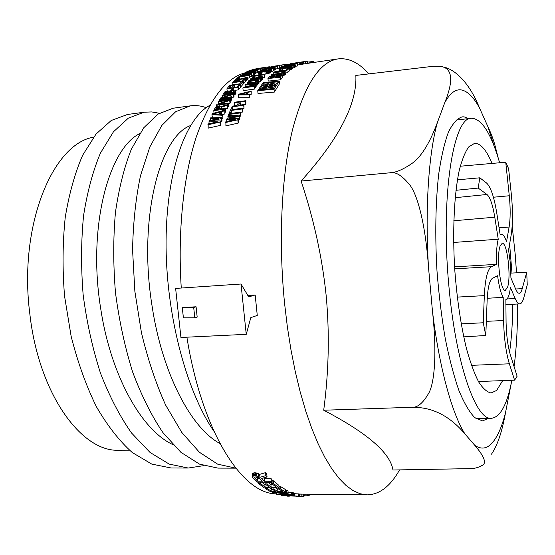 <?xml version="1.0" encoding="UTF-8"?>
<svg xmlns="http://www.w3.org/2000/svg" width="555" height="555" viewBox="0 0 555 555"><rect width="100%" height="100%" fill="white"/><g stroke="black" fill="none" stroke-linecap="round" stroke-linejoin="round"><path stroke-width="0.83" d="M313.818 62.465L313.755 61.82L312.978 61.605L307.789 62.077M510.406 263.667L508.574 250L511.12 235.313C512.862 224.213 512.924 210.518 511.315 194.222L508.623 168.713L505.737 162.233L509.282 195.762C510.517 208.215 510.461 218.649 509.115 227.05L506.528 241.702C504.904 236.707 503.232 234.203 501.526 234.189L500.187 234.938L496.767 213.071C494.13 196.907 490.71 186.875 486.52 182.97L479.818 177.815L478.188 188.069L486.964 194.479C490.141 197.302 492.75 204.871 494.776 217.185L498.244 239.205C496.718 245.15 496.177 253.524 496.628 264.34L491.473 266.698C487.581 269.036 485.195 278.679 484.328 295.635L483.259 322.774L485.791 335.491L487.137 300.317C487.769 287.566 489.545 280.233 492.472 278.319L497.599 275.745C498.959 286.096 500.818 293.283 503.191 297.307L503.586 320.526C504.037 338.099 505.959 352.522 509.358 363.802L514.596 380.168L517.114 376.228L510.392 354.971C507.853 346.438 506.41 335.602 506.07 322.448L505.876 299.423C508.005 299.041 509.511 295.038 510.392 287.428L515.137 298.451C516.74 302.114 518.294 303.911 519.813 303.849C521.409 303.696 522.748 301.608 523.83 297.598L527.25 284.875L526.716 272.325L522.241 288.662C521.416 291.639 520.403 293.179 519.216 293.269C518.051 293.29 516.865 291.888 515.644 289.058L510.933 277.937L510.406 263.667M443.695 67.134C451.832 68.438 467.789 78.713 479.43 107.774L487.803 126.436C491.092 133.429 493.45 139.645 494.894 145.098L498.258 158.189M511.765 380.668L505.536 412.58C502.081 431.755 497.391 445.623 491.459 454.184M255.175 294.976L257.27 315.434L250.818 317.626L246.24 334.332L241.023 284.014L248.682 296.904L255.175 294.976L247.807 295.44M275.793 66.003L268.079 67.426L279.033 65.809L279.255 68.078L279.366 65.698L275.814 66.218M279.255 68.078L277.895 68.272M280.913 65.247L281.468 67.405L281.246 65.157M281.135 67.495L279.567 67.724M265.47 68.39L277.361 66.406L277.59 68.695L277.694 66.281L267.628 67.571L265.498 68.619M277.59 68.695L275.356 69.021M273.56 70.298L275.37 69.68L274.933 67.245L264.631 68.827L263.66 69.209L263.715 70.402M260.246 71.068L271.346 69.444L271.582 71.803L273.587 70.61L273.358 68.272L270.264 69.444L260.586 70.867L260.281 71.408M271.582 71.803L270.354 71.984M268.696 70.443L261.696 72.039L259.9 71.997L262.619 70.936L258.991 71.859L258.429 72.365L259.393 72.476L264.915 71.761L265.158 74.155L270.361 72.608L270.16 70.083L268.058 70.138L267.781 70.95M265.158 74.155L258.914 74.835L258.429 72.365M252.199 77.249L253.392 77.076L254.308 76.236L264.36 74.779L264.61 77.249L264.943 76.937L264.693 74.474L254.648 75.931L255.564 75.147L254.37 75.32L252.199 77.249L252.268 77.936M264.61 77.249L262.307 77.582M260.683 80.503L262.425 79.393L261.953 76.486L258.096 76.854L253.503 78.782L251.977 78.65L253.323 77.922L253.864 77.797L253.954 78.685M248.827 80.655L260.156 79.025L260.413 81.578L260.496 78.657L249.174 80.281L248.911 81.432M260.413 81.578L259.005 81.779M257.194 84.485L259.074 83.139L258.852 80.274L257.846 79.962L248.696 81.502L247.003 82.723L247.072 84.18M254.856 87.683L256.167 86.864L255.904 84.221L247.703 84.471L256.688 83.188L256.951 85.817L257.021 82.757L245.629 84.381L245.116 85.033L245.296 86.837M245.116 85.033L254.461 84.693L243.402 87.288L242.889 87.988L254.336 86.372L254.606 89.057L254.676 85.9L245.657 87.177L255.453 84.818L255.904 84.221M254.606 89.057L243.159 90.666L242.889 87.988M256.951 85.817L256.077 85.942M251.158 94.433L251.214 91.11L251.158 94.433L249.382 94.87M249.271 97.708L238.615 97.729L238.331 94.926L248.987 94.863L249.271 97.708L249.32 94.281L246.587 94.308L247.703 92.435L250.881 91.658M233.919 102.932L238.608 102.293L237.047 105.506L232.344 106.137L232.004 106.851L243.68 105.277L243.992 108.315L244.013 104.562L238.532 105.304L240.093 102.092L240.398 105.048L245.851 104.312L245.886 100.684L234.252 102.273L234.217 105.88L237.047 105.499M243.992 108.315L242.396 108.53M229.43 112.609L230.679 112.45L231.567 110.383L242.035 108.981L242.355 112.096L242.369 108.225L231.9 109.619L232.795 107.649L231.553 107.816L229.43 112.609L229.534 113.602M242.355 112.096L240.752 112.311M228.653 114.476L240.405 112.929L240.731 116.12L240.731 112.117L228.986 113.671L228.764 115.544M240.731 116.12L239.649 116.266M227.883 116.397L236.555 116.057L227.106 118.375L226.669 119.533L235.258 119.54L225.899 121.607L225.913 125.867L238.157 123.12L238.581 121.899L238.241 118.59L229.132 118.659L239.108 116.266L239.538 115.135L228.209 115.565L228.056 118.139M238.366 119.79L239.441 119.533L239.871 118.375L239.538 115.135M262.349 70.353L263.687 70.145M260.281 71.394L258.075 71.72M255.446 73.204L258.082 72.407L257.902 69.999L248.966 71.671L247.988 71.671L249.32 71.262L249.875 71.526M253.566 74.585L255.446 73.836L255.023 71.311L245.476 72.712L243.791 73.378L243.791 74.113M247.579 73.919L253.371 72.629L243.021 74.287L240.155 75.744L251.179 74.134L251.422 76.521L251.526 73.884L246.593 74.606L247.579 73.919L247.634 74.453M251.422 76.521L249.958 76.736M251.692 75.542L253.607 74.987L253.371 72.629M237.45 77.818L239.566 76.895L249.452 75.452L249.695 77.873L249.799 75.182L239.913 76.618L240.856 75.91L239.684 76.084L237.45 77.818L237.505 78.324M249.695 77.873L247.426 78.2M245.539 80.891L247.509 79.753L247.308 77.083L245.227 77.013L244.963 78.158M232.094 82.792L243.277 81.183L243.534 83.708L245.608 81.557L245.352 79.074L243.929 79.275L242.188 81.023L238.379 81.571L239.899 80.052L238.477 80.26L236.957 81.779L233.87 82.223L235.632 80.475L234.217 80.683L232.094 82.792L232.309 84.88M243.534 83.708L243.028 83.784M229.506 85.636L240.731 84.034L240.995 86.615L243.069 84.214L242.812 81.682L241.383 81.883L239.642 83.833L229.86 85.234L229.555 86.115M240.995 86.615L240.488 86.684M226.919 88.8L238.192 87.197L238.463 89.834L240.537 87.177L240.273 84.589L238.83 84.79L237.096 86.955L233.253 87.496L234.765 85.616L233.336 85.824L231.817 87.704L228.702 88.148L230.464 85.983L229.035 86.191L226.919 88.8L227.134 90.909M238.463 89.834L235.625 90.236M229.742 91.062L228.091 91.297M233.926 95.155L235.937 93.393L235.452 90.056L230.193 90.43L229.319 91.658L229.465 93.025M222.042 95.675L231.713 94.329L220.578 97.999L220.051 98.866L231.463 97.291L231.754 100.108L231.81 96.709L221.854 98.089L233.239 94.364L233.759 93.545L222.395 95.134L222.229 97.451M231.754 100.108L231.22 100.184M231.907 97.659L233.523 97.132L234.043 96.299L233.759 93.545M219.232 100.247L230.658 98.679L230.956 101.523L231.005 98.075L219.586 99.65L219.308 100.982M230.956 101.523L230.422 101.593M218.413 101.676L228.147 100.337L216.956 104.326L216.436 105.311L227.918 103.75L228.223 106.692L228.258 103.084L218.247 104.451L229.687 100.413L230.2 99.484L218.767 101.059L218.628 103.723M228.223 106.692L227.682 106.768M228.341 103.875L229.985 103.292L230.498 102.349L230.2 99.484M221.452 107.059L227.064 105.443L227.46 104.645L221.306 106.435L219.572 105.818L216.658 106.636L215.16 107.802L213.772 110.66L225.302 109.106L225.621 112.159L225.642 108.378L220.481 109.078L221.452 107.059L221.646 108.919M225.621 112.159L225.073 112.228M225.698 108.905L227.37 108.419L227.765 107.608L227.46 104.645M224.83 113.928L224.851 110.098L224.83 113.928L222.923 114.469L220.196 114.33L221.327 111.742L224.511 110.847M222.597 115.273L222.93 118.451L222.937 114.469L222.597 115.273L211.927 114.691L212.503 117.82M222.93 118.451L221.799 118.375M210.206 118.715L218.753 118.388L209.408 120.685L208.951 121.836L217.407 121.85L208.16 123.897L208.167 128.129L220.266 125.409L220.71 124.202L220.363 120.907L211.4 120.969L221.258 118.597L221.702 117.473L210.553 117.889L210.387 120.442M220.488 122.107L221.591 121.843L222.035 120.692L221.702 117.473M300.949 62.146L290.008 63.804L297.792 62.68L298.007 64.935L303.64 63.985L303.418 61.737L298.861 62.396M285.319 65.289L295.461 63.887L282.738 66.454L294.726 64.852L294.955 67.19L295.399 66.954L295.17 64.616L284.715 66.024L297.688 63.457L285.769 65.108L285.367 65.754L285.228 64.429L285.568 65.192M294.955 67.19L294.337 67.273M295.35 66.406L297.917 65.761L297.688 63.457M281.676 67.016L293.685 65.421L293.921 67.779L294.365 67.523L294.136 65.171L282.134 66.773L281.718 67.412M293.921 67.779L292.339 67.987M289.772 69.916L292.291 68.799L291.951 66.1L286.422 66.649L285.298 67.328L285.367 68.043M274.746 71.775L286.921 70.305L287.164 72.767L289.835 70.541L289.599 68.126L288.045 68.32L285.804 70.11L275.204 71.401L274.794 72.219M287.164 72.767L285.374 72.976M282.301 75.924L285.381 74.439L285.02 71.408L274.135 72.296L273.677 72.698L273.823 74.162M282.328 77.672L282.19 74.738L280.164 74.391L271.513 75.647L269.786 76.486L267.954 78.532L268.218 81.099L280.546 79.795L282.328 77.672L282.19 74.738M274.33 92.088L279.533 83.715L279.262 81.044L263.132 82.667L257.735 90.68L258.019 93.469L274.33 92.088L274.045 89.265L257.735 90.68M181.27 288.031C177.593 231.886 183.4 176.601 196.047 137.612C209.734 98.61 226.6 76.881 246.642 72.427M368.881 73.891C358.918 62.639 348.602 57.651 337.926 58.92C319.305 61.765 304.078 85.734 292.242 130.827C281.51 175.873 278.291 240.703 284.59 303.564L287.372 326.957L290.945 349.678L295.239 371.434L300.186 391.941L305.715 410.977L311.737 428.321L318.154 443.827L324.883 457.362L331.834 468.836L338.911 478.216L346.043 485.479L353.14 490.641L360.139 493.756L366.98 494.88C379.502 494.63 390.366 486.298 399.572 469.884M276.633 493.797C243.09 494.796 202.235 433.226 186.889 337.19M302.433 494.116L298.951 494.026M292.416 492.875L294.323 493.062L294.559 495.386L293.734 495.178L293.498 492.833M281.281 494.72L281.364 495.504L282.474 495.705L299.166 496.17L298.937 493.915L294.393 493.707M292.617 494.859L278.978 494.443L288.218 493.235L286.921 492.639L272.137 492.472L273.025 492.875L285.582 493.02L276.681 494.276L277.972 494.678L292.617 494.859L292.381 492.5L288.114 492.188M288.218 493.235L287.976 490.8L285.554 490.169M285.749 492.063L280.358 488.851L278.444 488.837L282.96 491.577L277.902 491.522L273.969 489.191L272.061 489.17L276.008 491.501L271.922 491.452L267.323 488.726L265.429 488.705L270.937 491.896L285.749 492.063L285.499 489.579L280.095 486.256L278.957 486.249M272.04 488.976L269.806 487.907M278.749 489.038L277.646 489.031L275.814 487.963M279.137 487.998L273.476 483.426L271.541 483.412L276.286 487.304L271.173 487.255L267.038 483.939L265.117 483.925L269.258 487.235L265.13 487.193L260.302 483.322L258.387 483.308L264.173 487.852L279.137 487.998L278.867 485.375L273.192 480.658L272.019 480.651M265.873 484.57L264.853 484.564L261.849 482.163M272.935 484.633L270.902 484.612L267.919 482.212M272.186 482.239L271.208 481.31L264.423 481.261L261.592 478.403L267.066 476.988L265.88 475.642L259.927 477.314L255.647 475.788L253.552 475.968L252.775 476.53L252.497 477.272L253.031 478.174L257.069 482.129L272.186 482.239L271.894 479.437L270.916 478.472L264.131 478.431L263.59 477.897M252.497 477.272L252.192 474.331L252.47 473.568L254.037 472.791L256.479 472.999L259.622 474.365L265.567 472.631L266.761 474.019L267.066 476.988M464.944 433.948C442.848 407.634 420.815 407.273 411.63 407.294C417.214 407.863 422.792 403.374 428.356 393.821C434.204 384.754 437.354 355.394 432.456 311.084C439.171 367.403 451.992 413.6 464.944 433.948L474.83 445.381C484.675 456.925 486.971 463.689 481.705 465.652C478.112 467.733 473.935 468.732 469.169 468.649L392.975 470.002C390.221 452.79 367.132 432.865 323.711 410.228C328.824 371.489 329.642 333.319 326.173 295.704C322.282 257.874 313.929 219.648 301.115 181.034C338.966 138.91 357.212 103.702 355.852 75.431L433.517 66.246L440.233 66.316C446.726 67.308 457.5 71.359 444.673 102.876L437.34 122.634C428.675 153.686 424.887 209.138 428.495 267.163C425.338 222.076 416.805 192.856 409.264 184.364C401.917 175.366 395.486 171.509 389.978 172.799L301.115 181.034M432.456 311.084L428.495 267.163M488.83 418.345L482.42 420.912L474.747 417.61C469.426 412.136 464.16 403.117 458.943 390.56C453.879 376.054 449.321 358.731 445.263 338.592C441.627 317.217 438.873 294.719 437 271.09C434.919 235.611 435.571 201.618 438.734 173.881C441.26 156.718 444.493 142.802 448.44 132.125C452.686 123.508 457.258 118.423 462.155 116.869L464.07 116.848L468.774 118.576M411.63 407.294L323.711 410.228M389.978 172.799C395.438 172.66 402.347 169.83 410.707 164.301C420.454 158.078 429.327 144.189 437.34 122.634M499.632 162.768C491.113 133.387 481.705 118.548 471.41 118.257C453.47 116.821 440.427 195.832 448.78 284.854C455.468 363.102 475.864 420.565 491.411 418.303C500.346 417.235 507.159 404.56 511.842 380.272M514.069 366.598C516.532 347.971 517.683 327.103 517.517 303.994M516.518 272.831L515.248 254.794L512.175 226.01M492.035 163.434C486.652 150.488 481.088 143.8 475.33 143.37L474.463 143.419L468.718 146.929C465.097 152.001 461.913 159.944 459.165 170.767C454.143 194.604 452.394 231.31 454.774 269.938C457.029 299.464 460.921 325.674 466.457 348.568C470.272 362.311 474.303 373.383 478.563 381.764C482.85 388.444 487.026 392.184 491.092 392.975L496.621 390.456L502.67 380.619M509.587 352.147C511.592 338.009 512.647 322.053 512.751 304.293M511.974 273.053L509.615 244.013M510.912 273.102L526.716 272.325M478.431 381.528L514.596 380.168M487.235 298.299L503.191 297.307M463.723 336.864L485.791 335.491M461.184 323.849L483.259 322.774M454.573 266.865L496.628 264.34M453.636 242.466L498.244 239.205M455.953 190.303L478.188 188.069M457.431 179.806L479.818 177.815M460.262 166.222L505.737 162.233M500.069 246.156C496.198 256.417 500.478 291.875 505.334 290.327L507.631 287.053C511.287 276.182 507.097 241.931 502.199 243.277L500.069 246.156M246.24 334.332L180.937 337.475L175.623 288.413L241.023 284.014M196.075 306.776L197.178 317.072L194.798 317.8L183.4 317.842L182.29 307.602L193.688 307.463L196.075 306.776L182.29 307.602M194.798 317.8L193.688 307.463M313.457 494.248L309.406 494.678M310.349 494.637L310.307 494.207M309.357 494.2L309.17 495.58L303.543 496.031M304.286 496.038L304.091 494.137M306.013 495.983L305.826 494.158M307.123 495.913L306.95 494.172M308.053 495.802L307.893 494.179M309.17 495.58L309.031 494.193M300.408 496.309L296.509 496.108M296.516 496.149L289.419 495.92M287.851 496.149L289.439 496.121M303.349 494.123L303.571 496.288L296.516 496.212M299.957 496.288L299.735 494.047M301.101 496.316L300.879 494.082M302.066 496.33L301.837 494.11M303.231 496.316L303.009 494.123M299.166 496.17L294.101 495.962L291.375 495.469L294.559 495.386M281.364 495.504L293.734 495.178M292.728 495.927L290.265 495.483L283.154 495.629L292.728 495.927M294.101 495.962L294.046 495.4M298.361 496.087L298.132 493.811M291.777 494.595L291.541 492.223M276.681 494.276L276.543 492.916M272.137 492.472L272.075 491.91M286.921 492.639L286.664 490.183M278.444 488.837L278.36 487.991M280.358 488.851L280.095 486.256M265.429 488.705L265.339 487.866M267.323 488.726L267.239 487.88M271.922 491.452L271.666 488.969M272.061 489.17L271.936 487.928M273.969 489.191L273.837 487.949M277.902 491.522L277.646 489.031M271.541 483.412L271.416 482.233M273.476 483.426L273.192 480.658M258.387 483.308L258.262 482.135M260.302 483.322L260.177 482.149M265.13 487.193L264.853 484.564M265.117 483.925L264.936 482.184M267.038 483.939L266.858 482.198M271.173 487.255L270.902 484.612M264.423 481.261L264.131 478.431M262.487 481.24L257.673 481.206L254.28 477.466L255.383 476.918L258.477 477.487L262.487 481.24M271.208 481.31L270.916 478.472M252.775 476.53L252.47 473.568M253.552 475.968L253.24 472.985M254.35 475.781L254.037 472.791M255.647 475.788L255.335 472.791M256.785 475.982L256.479 472.999M258.595 476.565L258.29 473.595M259.927 477.314L259.622 474.365M265.88 475.642L265.567 472.631M259.657 478.403L257.381 478.389L255.91 476.925M257.673 481.206L257.381 478.389M254.468 478.008L254.398 477.321M274.045 89.265L279.262 81.044M263.875 83.201L259.469 89.771L273.254 88.55L277.542 81.842L263.875 83.201L264.076 85.199M261.599 89.577L261.842 89.202M275.592 84.735L274.482 84.846M261.78 88.571L272.214 87.634L274.385 83.874L272.831 83.118L269.459 84.124L268.197 83.569L265.443 84.284L263.805 85.47L261.78 88.571L261.884 89.556M267.031 84.353L268.051 84.374L268.294 84.922L266.705 87.364L263.611 87.648L265.207 85.22L266.289 84.54L267.031 84.353L267.253 86.511M271.45 83.93L269.619 84.797L268.037 87.246L271.367 86.941L272.97 84.131L271.45 83.93L271.7 86.42M274.385 83.874L274.621 86.275M274.191 84.478L274.406 86.629M272.214 87.634L272.311 88.633M265.207 85.22L265.436 87.482M265.678 84.832L265.942 87.44M266.185 87.412L266.837 87.163M266.289 84.54L266.56 87.232M267.475 84.311L267.635 85.921M268.051 84.374L268.134 85.172M272.11 83.867L272.276 85.505M272.692 83.923L272.776 84.742M269.619 84.797L269.848 87.079M270.091 84.402L270.354 87.031M270.562 87.017L271.534 86.677M270.701 84.117L270.972 86.816M282.079 75.119L280.289 77.201L267.954 78.532M275.079 75.827L273.643 77.436L269.98 77.832L271.423 76.236L273.442 75.57L273.629 77.436M275.044 75.612L273.442 75.57M278.666 74.987L276.647 75.653L275.211 77.263L279.158 76.84L280.573 75.209L279.449 74.897L278.666 74.987L278.853 76.867M280.289 77.201L280.546 79.795M271.423 76.236L271.568 77.658M271.915 75.959L272.082 77.603M272.588 75.744L272.769 77.534M273.962 75.515L274.101 76.902M274.67 75.508L274.739 76.195M279.449 74.897L279.595 76.326M280.164 74.89L280.233 75.598M276.647 75.653L276.785 77.096M277.132 75.376L277.299 77.041M277.805 75.154L277.986 76.965M285.242 71.623L284.202 72.636L280.837 73.69L271.388 74.842L271.846 74.391L281.024 73.267L283.265 72.421L283.605 71.879L282.675 71.685L273.677 72.698M285.131 71.949L285.381 74.439M284.833 72.233L285.083 74.731M284.202 72.636L284.444 75.14M283.376 72.989L283.626 75.501M282.03 73.413L282.162 74.724M280.837 73.69L280.906 74.384M279.456 73.912L279.512 74.46M271.388 74.842L271.471 75.667M283.307 71.727L283.362 72.323M282.675 71.685L282.772 72.698M281.711 71.741L281.843 73.052M286.921 70.305L289.599 68.126M292.166 66.212L290.758 67.141L287.428 67.994L279.401 68.758L280.636 67.717L284.125 66.947L281.531 67.779L281.087 68.459L288.538 67.509L290.258 66.392L285.298 67.328M292.055 66.42L292.291 68.799M291.382 66.857L291.618 69.243M290.758 67.141L290.993 69.535M289.939 67.419L290.175 69.812M288.607 67.759L288.655 68.244M287.428 67.994L287.497 68.737M286.061 68.209L286.214 69.763M282.204 68.702L282.384 70.527M280.997 68.813L281.177 70.672M280.122 68.834L280.317 70.776M279.401 68.758L279.609 70.86M279.193 68.626L279.422 70.887M284.125 66.947L284.25 68.182M283.674 67.217L283.772 68.244M282.828 67.363L282.925 68.348M282.093 67.564L282.176 68.425M281.531 67.779L281.6 68.466M290.258 66.392L290.293 66.753M289.564 66.447L289.634 67.141M287.511 66.711L287.608 67.71M286.831 67.134L286.9 67.828M293.685 65.421L294.136 65.171M294.726 64.852L295.17 64.616M297.022 63.742L297.251 66.052M300.949 62.091L292.27 63.436M297.792 62.68L303.418 61.737M303.301 61.772L303.523 64.019M303.009 61.827L303.231 64.082M302.385 61.945L302.607 64.2M301.587 62.084L301.809 64.338M300.283 62.299L300.505 64.553M299.124 62.479L299.346 64.734M290.008 63.804L290.078 64.512M303.245 61.758L305.514 61.432L305.729 63.652M305.521 61.515L307.713 61.272L307.914 63.332M305.07 61.487L305.285 63.714M307.123 61.3L307.331 63.416M207.82 124.806L219.919 122.093L220.363 120.907M219.919 122.093L220.266 125.409M208.951 121.836L209.145 123.682M221.258 118.597L221.591 121.843M211.927 114.691L212.385 113.657L224.851 110.098M219.267 114.33L220.286 112.006L213.134 114.039L219.267 114.33M221.327 111.742L221.605 114.406M225.302 109.106L225.642 108.378M218.247 106.636L220.03 106.713L219.01 109.273L215.34 109.765L216.436 107.524L218.247 106.636L218.524 109.335M213.772 110.66L214.036 113.178M227.064 105.443L227.37 108.419M216.436 107.524L216.651 109.592M216.852 107.143L217.102 109.529M217.456 106.851L217.726 109.446M218.982 106.539L219.218 108.835M219.655 106.553L219.773 107.691M220.03 106.713L220.064 107.094M227.918 103.75L228.258 103.084M216.436 105.311L216.582 106.685M229.687 100.413L229.985 103.292M230.658 98.679L231.005 98.075M231.463 97.291L231.81 96.709M220.051 98.866L220.127 99.581M233.239 94.364L233.523 97.132M235.702 90.312L234.612 91.915L231.608 93.122L226.718 93.885L223.998 93.712L223.804 93.046L224.865 91.839L228.036 90.736L225.774 92.081L225.247 92.845L225.559 93.337L232.559 92.359L234.21 90.902L233.884 90.423L231.289 90.715L230.769 91.457L229.319 91.658M235.66 90.694L235.937 93.393M235.14 91.45L235.417 94.17M234.612 91.915L234.89 94.634M233.898 92.331L234.175 95.058M232.698 92.81L232.788 93.684M231.608 93.122L231.685 93.837M230.346 93.379L230.408 94.017M226.718 93.885L226.787 94.523M225.573 93.968L225.642 94.683M224.726 93.927L224.817 94.794M223.998 93.712L224.116 94.891M223.748 93.434L223.901 94.926M228.036 90.736L228.285 93.191M227.682 91.221L227.89 93.247M226.905 91.408L227.106 93.358M226.246 91.721L226.419 93.4M225.774 92.081L225.906 93.379M233.884 90.423L233.974 91.242M233.218 90.444L233.371 91.908M231.289 90.715L231.49 92.678M230.769 91.457L230.908 92.81M233.641 88.391L232.441 88.557L231.622 89.653L232.829 89.48L233.641 88.391L233.801 89.924M232.829 89.48L232.885 90.049M231.622 89.653L231.685 90.222M238.192 87.197L240.273 84.589M230.464 85.983L230.658 87.87M234.765 85.616L234.938 87.26M240.731 84.034L242.812 81.682M243.277 81.183L245.352 79.074M235.632 80.475L235.785 81.946M239.899 80.052L240.024 81.335M237.041 79.351L244.2 78.449L245.837 77.506L244.88 77.311M237.041 79.178L239.802 77.797L239.947 79.198M247.308 77.083L244.325 78.706L237.339 79.809L235.57 79.608L236.159 78.914L239.802 77.797M247.259 77.305L247.509 79.753M246.739 77.769L246.989 80.232M246.212 78.068L246.462 80.537M245.504 78.352L245.761 80.822M244.325 78.706L244.38 79.212M243.263 78.949L243.354 79.844M242.015 79.178L242.202 81.009M238.463 79.691L238.525 80.253M237.339 79.809L237.484 81.231M236.513 79.837L236.714 81.814M235.806 79.753L236.028 81.911M235.57 79.608L235.806 81.946M239.448 78.095L239.573 79.254M238.685 78.248L238.803 79.365M238.04 78.47L238.137 79.427M237.568 78.706L237.644 79.448M245.532 77.256L245.581 77.735M249.452 75.452L249.799 75.182M240.856 75.91L240.912 76.472M239.566 76.895L239.656 77.825M238.622 77.644L238.664 77.998M251.179 74.134L251.526 73.884M244.54 74.127L246.233 73.968L245.185 74.807L241.675 75.32L244.54 74.127L244.616 74.89M252.969 72.892L253.205 75.258M242.785 74.557L242.847 75.147M243.194 74.412L243.263 75.091M243.777 74.266L243.853 75.001M245.234 74.023L245.31 74.724M255.265 71.373L251.311 72.677L243.728 73.517M248.557 72.24L253.801 71.609L252.241 72.323L246.926 73.184L245.185 73.281L246.753 72.573L248.557 72.24L248.626 72.934M255.21 71.505L255.446 73.836M254.752 71.768L254.988 74.113M254.225 71.977L254.468 74.321M253.531 72.185L253.767 74.536M252.358 72.469L252.393 72.816M250.083 72.885L250.118 73.246M243.957 73.593L244.006 74.065M245.65 72.906L245.692 73.302M246.115 72.74L246.17 73.267M246.753 72.573L246.822 73.191M247.572 72.407L247.634 73.08M252.046 71.727L252.109 72.351M252.92 71.623L252.976 72.115M249.84 71.165L250.236 71.456M257.902 69.999L255.883 70.756L253.559 71.186L256.452 70.305L254.877 70.374L248.383 71.879L246.6 71.872L250.187 71.005M249.32 71.262L249.355 71.609M257.853 70.103L258.082 72.407M257.388 70.325L257.624 72.636M256.868 70.506L257.104 72.816M255.883 70.756L256.119 73.073M255.577 70.27L255.612 70.658M254.877 70.374L254.925 70.818M254.065 70.527L254.114 70.971M253.434 70.679L253.503 71.394M252.969 70.818L253.031 71.456M252.622 70.991L252.671 71.498M252.157 71.137L252.199 71.56M246.822 72.004L246.864 72.407M246.593 71.956L246.642 72.448M248.293 71.096L250.506 70.228L260.427 68.973L250.374 70.541L248.321 71.359M260.427 68.973L260.621 70.86M260.087 69.111L260.281 71.047M250.374 70.541L250.465 71.401M251.901 69.757L264.083 67.766L251.901 69.757L251.949 70.221M258.741 68.799L253.052 69.555L258.741 68.799M264.083 67.766L264.208 68.966M263.743 67.856L263.868 69.111M262.147 68.348L262.369 70.603M261.8 68.466L262.022 70.651M253.767 69.236L265.796 67.349L253.781 69.396M265.796 67.349L265.88 68.223M265.457 67.426L265.547 68.362M267.503 67.03L256.431 68.688L267.503 67.03L267.559 67.599M267.163 67.086L267.226 67.717M266.844 67.127L258.817 68.314M267.503 67.037L269.376 66.787L269.466 67.155M269.376 66.787L269.411 67.169M268.863 66.843L268.904 67.238M268.356 66.912L268.391 67.322M267.67 67.009L267.725 67.557M225.566 122.509L237.811 119.776L238.241 118.59M237.811 119.776L238.157 123.12M226.669 119.533L226.856 121.392M239.108 116.266L239.441 119.533M240.405 112.929L240.731 112.117M242.035 108.981L242.369 108.225M232.795 107.649L232.982 109.481M231.567 110.383L231.865 113.289M230.679 112.45L230.776 113.435M245.886 100.684L245.553 101.35L240.093 102.092M243.68 105.277L244.013 104.562M232.004 106.851L232.094 107.739M245.553 101.35L245.851 104.312M238.331 94.926L238.789 94.177L251.214 91.11M248.987 94.863L249.32 94.281M245.657 94.35L246.663 92.664L239.538 94.419L245.657 94.35M247.703 92.435L247.891 94.294M256.688 83.188L257.021 82.757M254.336 86.372L254.676 85.9M255.453 84.818L255.723 87.475M258.852 80.274L257.846 81.474L254.856 82.508L248.8 83.368L246.954 83.028M251.88 80.988L257.34 80.544L255.786 81.883L250.291 82.855L248.46 82.751L250.021 81.425L251.88 80.988L252.046 82.605M258.817 80.565L259.074 83.139M258.366 81.099L258.63 83.687M257.846 81.474L258.103 84.062M257.131 81.814L257.395 84.409M255.938 82.23L256.008 82.903M254.856 82.508L254.911 83.063M253.586 82.751L253.635 83.243M249.951 83.271L250 83.763M248.8 83.368L248.855 83.923M247.946 83.368L248.016 84.041M247.211 83.229L247.301 84.145M248.904 81.987L248.994 82.903M249.368 81.689L249.493 82.91M250.021 81.425L250.166 82.861M250.86 81.19L251.02 82.751M255.501 80.468L255.647 81.925M256.41 80.392L256.528 81.557M257.027 80.419L257.09 81.085M260.156 79.025L260.496 78.657M253.864 77.797L254.204 77.464L254.315 78.602M262.217 76.639L260.198 78.068L257.804 78.623L260.725 77.09L259.067 76.902L255.605 78.526L252.442 79.24L250.541 78.859L254.204 77.464M253.323 77.922L253.413 78.796M252.733 78.102L252.809 78.865M252.324 78.304L252.379 78.893M262.175 76.881L262.425 79.393M261.724 77.346L261.981 79.858M261.204 77.672L261.46 80.191M260.198 78.068L260.26 78.692M258.824 78.422L258.873 78.886M257.804 78.623L257.846 79.039M260.399 76.805L260.455 77.367M259.789 76.798L259.886 77.776M259.067 76.902L259.185 78.019M258.235 77.117L258.346 78.22M257.582 77.353L257.756 79.046M257.118 77.617L257.27 79.122M256.778 77.957L256.903 79.171M256.313 78.22L256.417 79.24M255.605 78.526L255.689 79.344M254.419 78.9L254.481 79.518M253.399 79.101L253.455 79.67M252.442 79.24L252.497 79.802M251.533 79.316L251.595 79.934M250.804 79.219L250.888 80.038M250.555 79.053L250.659 80.073M255.564 75.147L255.626 75.792M254.308 76.236L254.537 78.519M253.392 77.076L253.448 77.617M268.682 70.325L267.718 70.353M264.915 71.761L268.398 71.033L270.16 70.083M270.118 70.235L270.361 72.608M269.619 70.575L269.855 72.962M269.099 70.804L269.341 73.191M268.398 71.033L268.641 73.42M267.226 71.331L267.461 73.725M266.157 71.546L266.4 73.94M261.356 72.282L261.592 74.675M260.226 72.414L260.468 74.807M259.393 72.476L259.636 74.863M258.679 72.455L258.914 74.835M262.619 70.936L262.716 71.893M262.279 71.151L262.355 71.942M261.516 71.29L261.592 72.053M260.871 71.47L260.94 72.129M260.406 71.657L260.462 72.157M268.377 70.284L268.412 70.631M271.346 69.444L273.358 68.272M275.183 67.273L271.263 68.39L263.604 69.313M273.726 67.578L266.837 68.938L265.068 69.077L266.615 68.501L268.419 68.182L268.467 68.695M273.712 67.509L268.419 68.182M275.141 67.37L275.37 69.68M274.697 67.585L274.926 69.902M274.177 67.759L274.413 70.076M273.483 67.939L273.719 70.263M271.263 68.39L271.305 68.834M270.028 68.591L270.118 69.465M266.504 69.111L266.587 69.985M265.387 69.257L265.47 70.145M264.562 69.333L264.652 70.27M263.847 69.354L263.951 70.367M265.977 68.647L266.012 69.042M266.615 68.501L266.657 68.959M267.427 68.348L267.475 68.841M271.936 67.668L271.985 68.133M272.817 67.55L272.859 67.925M267.545 67.856L267.579 68.223M285.228 64.429L273.511 66.302M285.443 64.401L285.527 65.206M284.722 64.491L284.854 65.851M284.035 64.588L284.174 65.983M282.89 64.755L283.043 66.309M281.85 64.907L282.044 66.815M285.499 64.491L287.983 64.234L288.08 64.789M287.983 64.234L288.038 64.796M287.539 64.248L287.601 64.852M287.032 64.297L287.095 64.928M286.068 64.408L286.13 65.06M290.05 64.255L288.038 64.408M289.245 64.234L289.28 64.623M313.637 61.716L313.707 62.479M312.978 61.605L313.075 62.576L337.926 58.92M312.368 61.591L312.472 62.659M311.577 61.626L311.688 62.777M310.294 61.744L310.411 62.965M309.156 61.883L309.281 63.131M307.852 62.07L307.969 63.325M315.774 62.174L313.797 62.278M219.912 443.494C190.726 427.96 162.095 372.689 152.112 306.27C137.841 218.58 159.993 136.252 190.525 125.562M172.869 444.604C141.574 430.257 110.924 375.575 100.83 309.392C87.26 227.564 108.655 148.906 139.624 133.679M159.334 113.255L151.758 111.937L144.14 112.2L128.309 118.173L113.456 131.792L100.469 153.02C92.99 170.773 87.357 191.628 83.576 215.583C81.079 240.87 80.94 267.274 83.146 294.788C86.746 322.233 92.512 348.318 100.441 373.043C109.439 396.312 119.804 416.292 131.535 432.99L150.044 452.45L169.247 464.119L188.27 468.038L203.595 465.666M206.189 107.684C200.938 105.748 195.658 105.145 190.337 105.859L175.609 111.756L161.838 125.451L149.85 146.936L140.505 175.671C135.788 198.093 133.144 222.805 132.562 249.819L134.858 291.313L141.421 332.598C147.79 359.245 155.858 383.394 165.619 405.046L181.776 432.414L199.425 452.269L217.657 464.153L235.764 468.149M144.14 112.2L127.463 114.49L111.236 120.49L96.015 134.074L82.674 155.213C74.974 172.876 69.16 193.605 65.233 217.4C62.604 242.514 62.375 268.731 64.54 296.037L71.109 336.163C77.651 362.061 86.053 385.531 96.327 406.579C107.406 425.685 119.38 441.003 132.243 452.519L151.786 464.098L171.169 467.997L188.27 468.038M190.337 105.859L173.049 108.232L157.897 114.157L143.717 127.823L131.355 149.212C124.251 167.131 118.95 188.2 115.44 212.433C113.178 238.019 113.185 264.742 115.475 292.617C119.103 320.415 124.813 346.847 132.603 371.906C141.421 395.479 151.536 415.723 162.948 432.629L180.93 452.339L199.536 464.14L217.914 468.108L235.646 468.149M209.887 105.325C186.119 118.021 166.549 170.225 166.077 240.967C165.556 311.612 185.495 389.86 213.883 431.2M119.686 450.23L119.117 450.237C81.758 452.408 38.746 394.223 29.81 313.714C18.412 225.795 52.676 143.766 93.559 137.182M479.43 107.774C473.692 97.319 467.796 91.402 461.739 90.014C455.662 88.772 449.973 93.06 444.673 102.876M474.83 445.381C481.227 449.689 487.068 448.822 492.354 442.758C497.606 436.612 502.004 426.552 505.536 412.58M510.177 389.062L510.6 386.204M494.637 147.533L487.803 126.436M515.623 289.009L522.241 288.662M506.909 298.972L515.137 298.451M471.438 365.336L509.358 363.802M486.333 321.338L503.586 320.526M457.271 297.098L484.328 295.635M454.698 268.849L491.473 266.698M453.789 220.772L494.776 217.185M455.169 197.698L486.964 194.479M499.07 227.793L509.115 227.05M493.416 197.226L509.282 195.762M303.634 63.957L313.075 62.569M301.767 494.11L366.98 494.88M491.411 418.303L475.926 418.539M471.41 118.257L455.96 120.102M519.813 303.849L505.765 304.73M501.526 234.189L500.09 234.286M287.386 496.142L289.273 496.163M299.457 496.295L301.365 496.316M293.831 63.138L302.149 61.91M119.117 450.237L129.44 450.188"/></g></svg>
